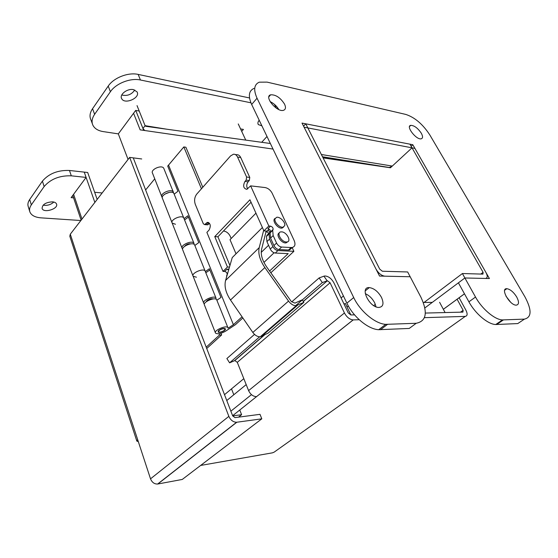 <?xml version="1.0" encoding="UTF-8"?>
<svg xmlns="http://www.w3.org/2000/svg" width="558" height="558" viewBox="0 0 558 558"><rect width="100%" height="100%" fill="white"/><g stroke="black" fill="none" stroke-linecap="round" stroke-linejoin="round"><path stroke-width="0.84" d="M276.559 243.037C277.814 245.367 279.495 246.699 281.616 247.041L278.965 249.552C276.852 249.224 275.171 247.891 273.922 245.562L270.553 238.099L270.093 232.902L270.525 231.961C270.623 230.377 269.751 229.289 267.91 228.689L270.49 226.136C272.332 226.743 273.211 227.838 273.113 229.415L272.688 230.356L273.162 235.56L276.559 243.037L273.922 245.562M226.213 278.316L227.099 274.578C227.273 273.001 226.457 271.955 224.658 271.446L223.012 271.411L206.885 232.379L209.097 230.029C211.112 225.767 210.519 223.228 207.311 222.405L204.64 224.609L203.321 223.772L195.279 204.305C194.051 200.51 194.54 197.1 196.751 194.093L230.559 155.926L233.439 154.238C235.197 154.085 236.571 155.026 237.562 157.063L246.615 177.026L246.141 180.157L244.976 181.413C242.779 185.793 243.379 188.437 246.782 189.343L250.626 185.87L268.837 226.011L263.913 230.886L249.942 199.778L214.767 236.606L227.448 267.01L223.012 271.411M229.024 268.663L228.48 269.2L226.973 269.158L228.641 269.974M288.521 250.026L289.581 249.97L292.232 247.487L291.164 247.543L288.521 250.026L278.965 249.552M291.164 247.543L281.616 247.041M223.479 230.984L223.542 230.984C226.429 231.465 228.647 233.202 230.196 236.201L231.172 238.503M250.626 185.87L265.196 187.572C268.126 188.199 270.435 190.055 272.13 193.145L294.108 240.393C295.698 244.313 295.07 246.678 292.232 247.487L289.581 249.97M268.837 226.011L270.49 226.136M269.082 229.136L267.094 231.11L263.913 230.886M251.051 202.247L217.906 236.787L229.938 265.517M209.473 223.235L208.301 224.483L207.13 224.79M235.218 154.503L236.578 154.706C238.343 154.552 239.717 155.494 240.707 157.516L249.775 177.423L249.3 180.541L248.136 181.796C246.441 184.182 246.301 186.546 247.724 188.883M217.906 236.787L214.767 236.606M229.484 267.073L227.448 267.01M302.157 299.862L294.938 303.113L291.36 301.564L266.619 266.857C262.162 260.272 260.488 254.392 261.597 249.217L266.194 231.047M234.646 255.173L232.254 257.559L225.599 280.423C224.121 286.261 225.753 292.79 230.496 300.009L252.83 332.456C255.076 335.435 257.566 336.872 260.286 336.767L268.084 333.133L303.894 302.303L302.241 299.974M230.496 300.009L264.862 267.547L288.542 301.097C290.913 304.187 293.466 305.728 296.2 305.714L303.894 302.303M264.862 267.547C259.819 260.091 257.942 253.451 259.219 247.619L263.662 230.321M268.733 233.516L266.982 231.451L267.184 231.012M265.796 232.623L266.982 231.451M268.14 230.07L270.212 232.637M270.825 272.806L293.885 251.33L277.912 250.556L275.296 253.046C273.183 252.725 271.509 251.4 270.267 249.077L266.933 241.628L266.487 236.439L267.003 235.211L269.57 232.686L269.061 233.914L269.514 239.11L272.876 246.573C274.124 248.896 275.798 250.228 277.912 250.556M269.577 271.035L288.193 253.632L275.296 253.046M292.148 247.564L293.885 251.33M270.17 232.728L269.57 232.686M236.02 253.806L230.015 239.689L255.955 213.17M275.199 218.401C271.223 219.971 277.891 229.226 282.167 228.055L283.624 226.987M275.052 218.778C273.859 221.91 279.774 228.089 283.08 227.162L284.706 225.669C285.836 222.475 279.893 216.351 276.615 217.327L275.052 218.778M286.08 241.991L287.07 241.97C291.646 241.426 286.861 232.233 281.846 231.87L280.758 231.898C276.252 232.463 281.072 241.677 286.08 241.991M279.251 232.986C275.227 234.562 281.748 243.93 286.142 242.849L287.698 241.774M295.601 305.721L322.322 282.606L327.121 280.793L323.947 276.161L324.826 275.973C328.411 276.189 331.438 278.47 333.893 282.822L348.248 312.905L350.836 314.949L354.546 314.858L350.849 314.949L345.297 303.35L344.14 304.298M246.197 384.601L226.771 400.532M251.477 394.645L230.873 411.169L251.477 394.645M432.297 302.373L423.299 302.478M439.599 302.29L445.096 312.564L425.335 313.066L462.924 312.11L463.133 310.29L457.1 299.234M376.036 306.83L374.697 302.854C372.339 298.446 369.201 295.391 365.274 293.682M381.505 297.442C384.141 303.657 383.207 306.998 378.701 307.458C369.124 307.444 359.485 286.833 369.27 287.6C374.041 288.263 378.122 291.541 381.505 297.442M278.819 109.549C276.705 106.013 273.797 103.363 270.1 101.598M284.51 104.06C286.038 107.359 285.724 109.431 283.576 110.282C277.159 112.688 263.69 96.569 270.616 94.811C275.722 94.539 280.353 97.622 284.51 104.06M421.269 133.167C422.992 136.347 422.964 138.224 421.199 138.809C416.345 140.149 405.471 126.08 410.758 125.348C414.287 125.473 417.789 128.075 421.269 133.167M510.577 302.157L505.973 296.179M516.624 296.863C519.275 301.962 519.114 304.724 516.157 305.156C509.635 305.289 499.982 288.116 506.824 288.695C510.207 289.232 513.472 291.953 516.624 296.863M412.808 144.731L489.415 278.54L464.884 277.982L458.411 282.829L468.901 301.822C475.276 313.666 488.006 324.393 495.734 324.519L517.761 323.577L524.422 319.12C531.739 317.369 531.907 309.941 524.932 296.828L429.855 134.994C422.88 124.281 414.866 117.424 405.812 114.432L267.052 82.117L259.268 82.179C254.057 84.467 253.318 89.81 257.043 98.215L353.709 297.56C360.147 311.294 375.269 323.877 385.752 324.351L416.226 323.277C426.403 321.164 427.979 312.494 420.955 297.274L410.172 276.747L379.538 276.057L302.004 123.088L412.808 144.731L411.141 146.28M424.875 307.932L464.884 277.982L475.521 297.044C481.979 308.93 494.779 319.741 502.479 319.922L524.422 319.12M253.995 88.394C248.77 90.731 247.989 96.095 251.658 104.479L346.874 303.161C353.2 316.832 368.231 329.297 378.722 329.708L409.244 328.439L416.226 323.277M52.529 201.836C54.649 202.052 55.981 202.763 56.518 203.977C58.799 208.79 43.643 213.526 42.087 208.469C42.296 204.493 45.777 202.282 52.529 201.836M43.126 205.17C47.242 205.811 50.806 204.765 53.819 202.045M261.904 125.857L258.333 124.58C257.552 123.381 257.838 121.916 259.191 120.193M258.661 120.926L259.554 120.947M133.495 89.636L136.996 91.819C140.832 97.713 124.727 104.939 121.693 98.689C119.042 94.665 127.44 88.178 133.495 89.636M121.749 95.006C127.259 96.255 131.597 94.595 134.764 90.005M241.705 131.388L243.421 129.421L240.561 128.919M139.228 111.049L135.678 110.421L118.317 133.878L103.216 131.597C98.145 130.774 94.721 128.682 92.942 125.327C91.379 121.972 91.944 118.296 94.623 114.306L110.4 91.728C115.924 83.414 130.551 77.715 140.449 79.996L250.919 102.805M92.328 123.667L90.905 119.782C89.343 116.406 89.887 112.716 92.551 108.712L108.217 86.085C113.699 77.757 128.27 72.087 138.154 74.409L249.524 97.957M276.105 108.008L278.275 108.643M270.588 102.407L272.269 102.763M266.989 136.473L261.702 142.304M80.861 220.522L40.978 217.85C35.042 217.355 31.346 215.388 29.881 211.935C29.135 209.745 29.616 207.388 31.339 204.863L44.145 186.539C50.652 179.013 59.706 175.442 71.298 175.826L86.099 177.409L71.124 197.637L73.586 197.853M29.72 211.412L28.249 206.62C27.495 204.416 27.97 202.045 29.686 199.513L42.408 181.134C48.881 173.594 57.899 170.037 69.471 170.469L84.244 172.115L86.099 177.409M94.651 192.266L102.156 192.97M424.066 302.464L462.408 273.532L482.963 274.124L483.102 272.339L412.02 147.835L392.295 166.068L389.247 167.491L322.587 156.91M462.408 273.532L464.884 277.982L485.453 278.449C487.629 278.086 487.79 276.084 485.92 272.43L414.901 148.379L412.02 147.835L390.454 167.77L323.096 157.907L388.326 167.463M97.169 199.422L87.69 172.499L84.244 172.115L94.853 202.421M259.686 336.795L229.596 362.833L234.82 360.573L237.29 362.337L248.596 390.614L344.439 312.989C346.776 317.216 349.671 319.525 353.13 319.908L359.219 319.713M229.596 362.833L226.876 358.543L254.511 334.395M303.245 301.39L327.4 280.73L330.085 282.773L344.439 312.989M323.947 276.161L319.12 277.94L291.722 301.878M322.322 282.606L319.12 277.94M424.457 317.669L465.253 316.386C467.478 315.933 467.709 313.882 465.937 310.227L459.108 297.756M232.616 415.71L256.554 396.633C253.151 396.543 250.5 394.534 248.596 390.614M353.214 319.901L256.61 396.585M200.643 465.442L272.471 452.831L274.152 452.133L465.253 316.386M183.966 218.478L183.763 217.976C181.929 214.405 169.806 219.761 172.185 223.095C169.806 219.761 181.929 214.405 183.763 217.976L183.966 218.478M162.273 197.469L161.918 197.03C159.49 193.528 171.404 188.248 173.308 191.987L173.552 193.054M169.381 192.336L164.826 194.121M205.281 271.446L205.1 270.993C203.391 267.77 190.864 273.294 193.131 276.266C190.864 273.294 203.391 267.77 205.1 270.993L205.281 271.446M182.626 248.931L182.173 248.45C179.843 245.283 192.161 239.849 193.94 243.253L194.128 244.383M190.752 243.867C188.764 243.574 186.881 244.195 185.116 245.736L184.733 246.245M220.968 333.272L221.638 334.94L206.725 348.513M204.409 303.859L203.796 303.35C201.591 300.574 214.328 294.966 215.967 297.993L216.044 299.2M163.975 168.816L163.759 168.272C161.813 164.394 150.081 169.597 152.543 173.245L161.722 196.535M213.247 298.935C211.391 298.342 209.278 298.935 206.913 300.713L206.265 301.732M221.638 334.94L219.503 335.03L218.98 333.712M206.209 347.167L219.503 335.03M154.747 178.832L145.624 189.936M223.353 328.697C220.291 329.373 218.715 330.392 218.624 331.752C219.406 333.161 225.899 330.308 224.818 329.032L223.353 328.697M202.798 187.265L185.891 147.242L183.819 146.935L167.714 166.082L177.932 191.275L174.18 194.156M174.117 193.996L173.908 193.48C172.01 189.748 160.083 195.028 162.504 198.522L171.997 222.621M188.402 217.083L184.559 219.95M184.028 218.631L187.865 215.765L198.76 242.618L194.833 245.471M175.491 224.267L172.185 223.095L181.992 247.996M194.77 245.325L194.582 244.843C192.803 241.447 180.478 246.887 182.801 250.047L192.963 275.84M242.856 317.955L235.518 324.616L225.571 331.18C220.926 333.761 217.578 334.395 215.514 333.091C213.372 330.545 226.346 324.847 227.908 327.651L228.076 328.195L233.39 324.686L242.06 316.805M209.843 269.946L205.818 272.778M196.437 277.193L193.131 276.266L203.635 302.945M205.337 271.579L209.355 268.747L220.996 297.442L216.874 300.246M168.642 165.356L233.39 324.686M216.825 300.113L216.65 299.695C215.018 296.675 202.261 302.29 204.472 305.052L215.367 332.714M218.722 330.51C221.484 328.592 223.681 328.027 225.327 328.801C226.583 330.294 219.022 333.614 218.115 331.968L218.722 330.51M183.819 146.935L201.452 188.785M382.349 271.237L379.712 269.109L307.828 127.922L304.089 127.203L375.959 268.991C378.457 273.281 381.428 275.673 384.867 276.182L410.172 276.747L407.661 271.962L382.349 271.237M373.734 305.624L375.346 304.34M144.745 130.523L142.953 128.486L135.747 110.435L143.699 130.377M128.068 159.442L118.317 133.878M133.571 113.267L140.163 129.861L273.029 149.07M305.742 123.813L409.935 144.173L412.02 147.835L307.828 127.922L305.742 123.813L303.552 126.15M137.038 105.608L145.094 125.669L145.757 126.31L270.358 143.497M238.252 123.946L245.75 140.1M136.801 440.987L69.806 236.257L70.294 234.2L129.651 157.391L228.857 416.366C230.649 420.209 233.237 422.176 236.613 422.26L261.8 418.835L182.264 479.448L157.628 484.037C154.371 484.128 152.006 482.398 150.52 478.834L137.652 439.599L136.843 441.113L138.328 441.664M261.8 418.835L260 414.336L234.995 417.614L232.679 415.87L133.264 157.865L129.651 157.391M137.659 439.599L70.294 234.2M141.718 158.967L133.264 157.865L232.679 415.87L241.6 414.72L239.773 410.025M233.809 394.764L231.507 388.863M238.503 417.154L241.6 414.72M270.093 232.902L272.688 230.356M273.162 235.56L270.553 238.099M270.525 231.961L273.113 229.415M226.625 275.533L227.183 274.982M224.658 271.446L226.973 269.158M209.355 223.353L206.23 223.123M208.301 224.483L205.177 224.253M240.707 157.516L237.562 157.063M249.775 177.423L246.615 177.026M249.3 180.541L246.141 180.157M248.136 181.796L244.976 181.413M261.479 336.418L297.386 305.4M252.83 332.456L288.542 301.097M225.599 280.423L259.219 247.619M232.254 257.559L262.399 227.518M266.926 235.49L269.493 232.972M272.876 246.573L270.267 249.077M266.487 236.439L269.061 233.914M269.514 239.11L266.933 241.628M475.521 297.044L468.901 301.822M503.393 319.929L496.648 324.526M257.043 98.215L251.658 104.479M353.709 297.56L346.874 303.161M387.489 324.386L380.465 329.729M92.551 108.712L94.623 114.306M108.217 86.085L110.4 91.728M138.154 74.409L140.449 79.996M274.403 104.332L276.238 108.036M29.686 199.513L31.339 204.863M42.408 181.134L44.145 186.539M69.471 170.469L71.298 175.826M443.338 309.285L464.472 293.794M73.6 194.296L81.984 219.078M480.78 274.062L483.102 272.339M234.541 360.649L264.199 335.065M330.085 282.773L237.29 362.337M460.51 312.173L463.133 310.29M348.318 305.944L347.034 306.984M224.511 394.666L243.818 378.652M341.098 297.916L343.435 295.984M321.366 154.503L392.295 166.068M142.953 128.486L145.094 125.669L166.723 129.198M236.829 422.239L157.837 484.002M228.857 416.366L150.52 478.834M208.601 222.502L207.311 222.405M207.764 224.832L204.64 224.609M260.286 336.767L296.2 305.714M282.167 228.055L283.08 227.162M268.565 245.276L261.228 252.369M274.083 252.774L263.948 262.427M286.142 242.849L287.07 241.97M369.27 287.6L365.225 290.899M270.616 94.811L268.879 96.799M410.758 125.348L409.537 126.513M506.824 288.695L504.669 290.223M502.479 319.922L495.734 324.519M385.752 324.351L378.722 329.708M257.977 123.841L258.333 124.58M121.372 97.859L121.693 98.689M81.126 220.187L72.763 195.426M464.486 293.822L443.352 309.313M234.82 360.573L264.659 334.835M303.322 301.494L327.4 280.73M353.13 319.908L256.554 396.633M215.967 297.993L194.582 244.843M173.308 191.987L163.759 168.272M193.94 243.253L173.908 193.48M224.818 329.032L224.581 328.432M218.548 331.557L218.311 330.957M216.65 299.695L227.908 327.651M389.247 167.491L322.517 156.77M157.628 484.037L236.613 422.26"/></g></svg>
